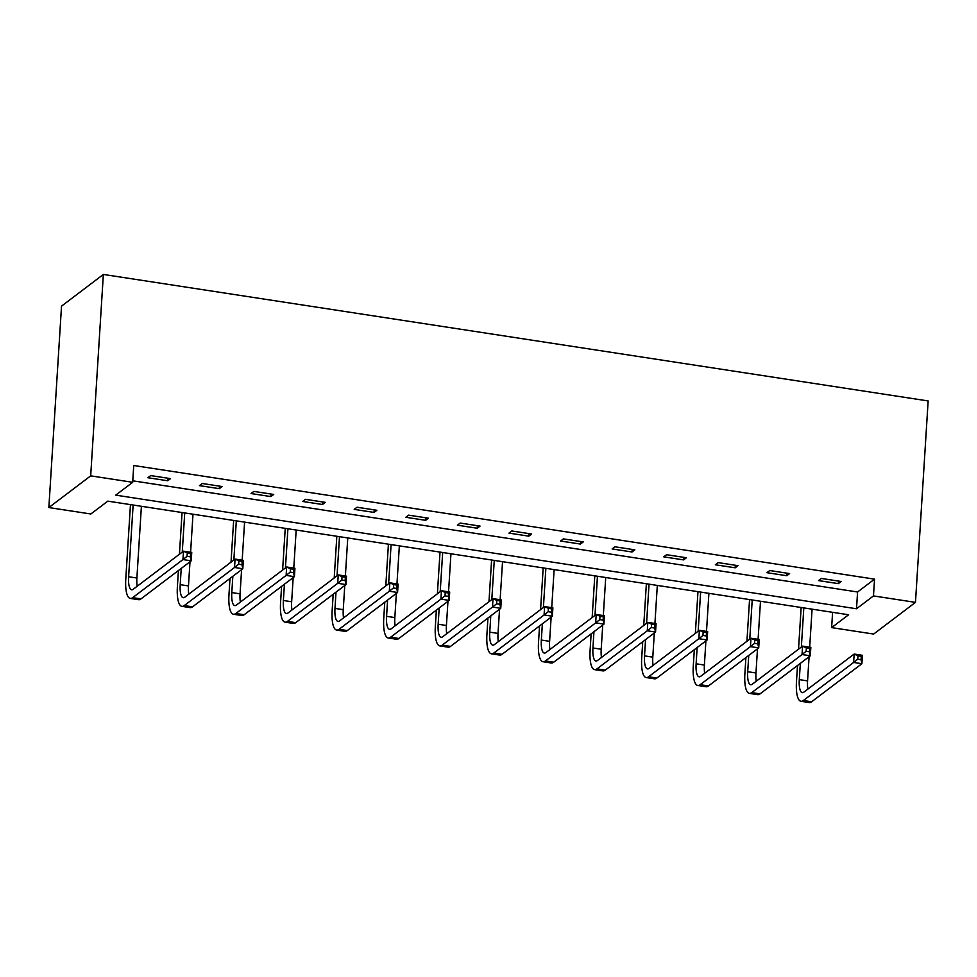 <?xml version="1.0" encoding="UTF-8"?>
<svg xmlns="http://www.w3.org/2000/svg" width="977" height="977" viewBox="0 0 977 977"><rect width="100%" height="100%" fill="white"/><g stroke="black" fill="none" stroke-linecap="round" stroke-linejoin="round"><path stroke-width="1.47" d="M915.473 602.369L873.646 634.061L831.635 627.613L848.598 614.765L107.812 501.14L90.849 513.987L48.85 507.552L61.527 306.131L103.354 274.439L928.15 400.949L915.473 602.369L873.475 595.921L874.537 579.141L133.739 465.504L132.689 482.296L115.726 495.144L856.511 608.769L873.475 595.921M832.599 612.31L831.635 627.613M132.787 480.818L857.574 591.989L874.537 579.141M841.197 581.498L821.364 578.445L818.531 580.594L838.376 583.635L841.197 581.498M789.611 573.584L769.766 570.531L766.945 572.681L786.79 575.722L789.611 573.584M738.026 565.671L718.18 562.618L715.347 564.767L735.192 567.808L738.026 565.671M686.428 557.757L666.583 554.704L663.762 556.853L683.607 559.894L686.428 557.757M634.842 549.843L614.997 546.802L612.164 548.94L632.009 551.981L634.842 549.843M583.245 541.93L563.411 538.889L560.578 541.026L580.423 544.067L583.245 541.93M531.659 534.016L511.814 530.975L508.993 533.112L528.826 536.153L531.659 534.016M480.061 526.102L460.228 523.061L457.395 525.199L477.24 528.239L480.061 526.102M428.476 518.189L408.63 515.148L405.809 517.285L425.654 520.326L428.476 518.189M376.89 510.275L357.045 507.234L354.211 509.371L374.057 512.412L376.89 510.275M325.292 502.361L305.447 499.32L302.626 501.457L322.471 504.498L325.292 502.361M273.707 494.447L253.861 491.407L251.04 493.544L270.873 496.585L273.707 494.447M222.109 486.534L202.276 483.493L199.442 485.63L219.288 488.671L222.109 486.534M170.523 478.62L150.678 475.579L147.857 477.716L167.69 480.757L170.523 478.62M132.689 482.296L90.69 475.848L103.354 274.439M90.69 475.848L48.85 507.552M857.574 591.989L856.511 608.769M838.535 581.083L838.376 583.635M786.949 573.169L786.79 575.722M735.351 565.256L735.192 567.808M683.766 557.342L683.607 559.894M632.168 549.428L632.009 551.981M580.582 541.514L580.423 544.067M528.997 533.601L528.826 536.153M477.399 525.687L477.24 528.239M425.813 517.773L425.654 520.326M374.215 509.86L374.057 512.412M322.63 501.946L322.471 504.498M271.032 494.032L270.873 496.585M219.446 486.119L219.288 488.671M167.861 478.205L167.69 480.757M800.322 663.359L799.296 679.626A17.513 5.166 -81.3 0 0 802.3 692.644A17.513 5.166 -81.3 0 0 803.9 692.119L854.154 654.04L862.422 655.311L861.897 663.713L853.629 662.443L803.375 700.521A26.257 7.743 98.7 0 1 800.969 701.291A26.257 7.743 98.7 0 1 796.475 681.763L797.501 665.496M798.527 649.204L801.152 607.486M812.082 609.172L809.689 647.226M809.09 656.715L807.564 680.884A17.513 5.166 -81.3 0 0 807.869 689.115M803.815 607.902L801.348 647.055M861.042 659.695L861.262 656.336L857.953 655.836L857.745 659.182L861.042 659.695L861.897 663.713L811.643 701.779A26.257 7.743 98.7 0 1 809.237 702.561L800.969 701.291M857.745 659.182L853.629 662.443L854.154 654.04L857.953 655.836M861.262 656.336L862.422 655.311M748.736 655.445L747.71 671.712A17.513 5.166 -81.3 0 0 750.715 684.73A17.513 5.166 -81.3 0 0 752.302 684.205L802.569 646.127L810.837 647.397L810.312 655.799L802.044 654.529L751.777 692.608A26.257 7.743 98.7 0 1 749.383 693.377A26.257 7.743 98.7 0 1 744.877 673.849L745.903 657.582M746.929 641.291L749.554 599.573M760.485 601.258L758.091 639.312M757.493 648.801L755.978 672.982A17.513 5.166 -81.3 0 0 756.271 681.201M752.217 599.988L749.762 639.141M809.457 651.781L809.664 648.423L806.367 647.922L806.147 651.268L809.457 651.781L810.312 655.799L760.045 693.865A26.257 7.743 98.7 0 1 757.651 694.647L749.383 693.377M806.147 651.268L802.044 654.529L802.569 646.127L806.367 647.922M809.664 648.423L810.837 647.397M697.138 647.531L696.125 663.798A17.513 5.166 -81.3 0 0 699.117 676.817A17.513 5.166 -81.3 0 0 700.717 676.292L750.983 638.225L759.251 639.483L758.714 647.885L750.446 646.615L700.191 684.694A26.257 7.743 98.7 0 1 697.786 685.463A26.257 7.743 98.7 0 1 693.291 665.935L694.317 649.668M695.343 633.377L697.969 591.659M708.899 593.344L706.505 631.398M705.907 640.888L704.393 665.068A17.513 5.166 -81.3 0 0 704.686 673.287M700.631 592.074L698.164 631.227M757.871 643.867L758.079 640.509L754.769 640.008L754.562 643.367L757.871 643.867L758.714 647.885L708.459 685.952A26.257 7.743 98.7 0 1 706.053 686.733L697.786 685.463M754.562 643.367L750.446 646.615L750.983 638.225L754.769 640.008M758.079 640.509L759.251 639.483M645.553 639.617L644.527 655.885A17.513 5.166 -81.3 0 0 647.531 668.903A17.513 5.166 -81.3 0 0 649.131 668.378L699.385 630.312L707.653 631.569L707.128 639.972L698.86 638.702L648.594 676.78A26.257 7.743 98.7 0 1 646.2 677.549A26.257 7.743 98.7 0 1 641.706 658.022L642.719 641.755M643.745 625.463L646.371 583.745M657.313 585.431L654.92 623.485M654.321 632.974L652.795 657.155A17.513 5.166 -81.3 0 0 653.088 665.374M649.046 584.161L646.579 623.314M706.273 635.954L706.481 632.595L703.184 632.095L702.964 635.453L706.273 635.954L707.128 639.972L656.862 678.038A26.257 7.743 98.7 0 1 654.468 678.82L646.2 677.549M702.964 635.453L698.86 638.702L699.385 630.312L703.184 632.095M706.481 632.595L707.653 631.569M593.955 631.704L592.941 647.971A17.513 5.166 -81.3 0 0 595.933 660.989A17.513 5.166 -81.3 0 0 597.533 660.464L647.8 622.398L656.068 623.656L655.543 632.058L647.275 630.788L597.008 668.866A26.257 7.743 98.7 0 1 594.614 669.636A26.257 7.743 98.7 0 1 590.108 650.108L591.134 633.841M592.16 617.549L594.785 575.832M605.716 577.517L603.322 615.571M602.724 625.06L601.209 649.241A17.513 5.166 -81.3 0 0 601.502 657.46M597.448 576.247L594.981 615.4M654.688 628.04L654.895 624.682L651.586 624.181L651.378 627.539L654.688 628.04L655.543 632.058L605.276 670.124A26.257 7.743 98.7 0 1 602.882 670.906L594.614 669.636M651.378 627.539L647.275 630.788L647.8 622.398L651.586 624.181M654.895 624.682L656.068 623.656M542.369 623.79L541.343 640.057A17.513 5.166 -81.3 0 0 544.348 653.076A17.513 5.166 -81.3 0 0 545.948 652.551L596.202 614.484L604.47 615.742L603.945 624.144L595.677 622.874L545.422 660.953A26.257 7.743 98.7 0 1 543.017 661.734A26.257 7.743 98.7 0 1 538.522 642.194L539.548 625.927M540.574 609.636L543.188 567.918M554.13 569.603L551.736 607.657M551.138 617.146L549.611 641.327A17.513 5.166 -81.3 0 0 549.917 649.546M545.862 568.333L543.395 607.486M603.09 620.126L603.31 616.768L600 616.267L599.793 619.626L603.09 620.126L603.945 624.144L553.69 662.211A26.257 7.743 98.7 0 1 551.284 662.992L543.017 661.734M599.793 619.626L595.677 622.874L596.202 614.484L600 616.267M603.31 616.768L604.47 615.742M490.784 615.876L489.758 632.143A17.513 5.166 -81.3 0 0 492.75 645.162A17.513 5.166 -81.3 0 0 494.35 644.637L544.616 606.57L552.884 607.828L552.359 616.231L544.091 614.96L493.825 653.039A26.257 7.743 98.7 0 1 491.431 653.821A26.257 7.743 98.7 0 1 486.925 634.281L487.95 618.014M488.976 601.722L491.602 560.004M502.532 561.69L500.139 599.744M499.54 609.233L498.026 633.414A17.513 5.166 -81.3 0 0 498.319 641.633M494.264 560.419L491.81 599.573M551.504 612.213L551.712 608.854L548.402 608.353L548.195 611.712L551.504 612.213L552.359 616.231L502.093 654.297A26.257 7.743 98.7 0 1 499.699 655.078L491.431 653.821M548.195 611.712L544.091 614.96L544.616 606.57L548.402 608.353M551.712 608.854L552.884 607.828M439.186 607.963L438.16 624.23A17.513 5.166 -81.3 0 0 441.164 637.248A17.513 5.166 -81.3 0 0 442.764 636.723L493.019 598.657L501.286 599.915L500.761 608.317L492.493 607.047L442.239 645.125A26.257 7.743 98.7 0 1 439.833 645.907A26.257 7.743 98.7 0 1 435.339 626.367L436.365 610.1M437.391 593.808L440.016 552.09M450.947 553.776L448.553 591.83M447.954 601.319L446.428 625.5A17.513 5.166 -81.3 0 0 446.733 633.719M442.679 552.506L440.212 591.659M499.906 604.299L500.126 600.94L496.817 600.44L496.609 603.798L499.906 604.299L500.761 608.317L450.507 646.395A26.257 7.743 98.7 0 1 448.101 647.165L439.833 645.907M496.609 603.798L492.493 607.047L493.019 598.657L496.817 600.44M500.126 600.94L501.286 599.915M387.6 600.049L386.574 616.316A17.513 5.166 -81.3 0 0 389.579 629.335A17.513 5.166 -81.3 0 0 391.166 628.809L441.433 590.743L449.701 592.001L449.176 600.403L440.908 599.133L390.641 637.212A26.257 7.743 98.7 0 1 388.248 637.993A26.257 7.743 98.7 0 1 383.753 618.453L384.767 602.186M385.793 585.895L388.419 544.177M399.349 545.862L396.955 583.916M396.369 593.405L394.842 617.586A17.513 5.166 -81.3 0 0 395.135 625.805M391.093 544.592L388.626 583.745M448.321 596.385L448.528 593.027L445.231 592.526L445.011 595.885L448.321 596.385L449.176 600.403L398.909 638.482A26.257 7.743 98.7 0 1 396.515 639.251L388.248 637.993M445.011 595.885L440.908 599.133L441.433 590.743L445.231 592.526M448.528 593.027L449.701 592.001M336.003 592.135L334.989 608.402A17.513 5.166 -81.3 0 0 337.981 621.421A17.513 5.166 -81.3 0 0 339.581 620.908L389.847 582.829L398.115 584.099L397.578 592.489L389.31 591.219L339.056 629.298A26.257 7.743 98.7 0 1 336.662 630.08A26.257 7.743 98.7 0 1 332.156 610.54L333.181 594.272M334.207 577.981L336.833 536.263M347.763 537.948L345.37 576.003M344.771 585.492L343.257 609.672A17.513 5.166 -81.3 0 0 343.55 617.891M339.495 536.678L337.028 575.832M396.735 588.472L396.943 585.113L393.633 584.612L393.426 587.971L396.735 588.472L397.578 592.489L347.323 630.568A26.257 7.743 98.7 0 1 344.93 631.337L336.662 630.08M393.426 587.971L389.31 591.219L389.847 582.829L393.633 584.612M396.943 585.113L398.115 584.099M284.417 584.222L283.391 600.489A17.513 5.166 -81.3 0 0 286.395 613.507A17.513 5.166 -81.3 0 0 287.995 612.994L338.25 574.916L346.517 576.186L345.992 584.576L337.724 583.306L287.458 621.384A26.257 7.743 98.7 0 1 285.064 622.166A26.257 7.743 98.7 0 1 280.57 602.626L281.584 586.359M282.609 570.067L285.235 528.349M296.178 530.035L293.784 568.089M293.185 577.578L291.659 601.759A17.513 5.166 -81.3 0 0 291.952 609.978M287.91 528.765L285.443 567.918M345.137 580.558L345.357 577.199L342.048 576.699L341.828 580.057L345.137 580.558L345.992 584.576L295.726 622.654A26.257 7.743 98.7 0 1 293.332 623.424L285.064 622.166M341.828 580.057L337.724 583.306L338.25 574.916L342.048 576.699M345.357 577.199L346.517 576.186M232.831 576.308L231.805 592.575A17.513 5.166 -81.3 0 0 234.798 605.593A17.513 5.166 -81.3 0 0 236.397 605.081L286.664 567.002L294.932 568.272L294.407 576.662L286.139 575.392L235.872 613.471A26.257 7.743 98.7 0 1 233.479 614.252A26.257 7.743 98.7 0 1 228.972 594.712L229.998 578.457M231.024 562.154L233.65 520.448M244.58 522.121L242.186 560.175M241.588 569.664L240.073 593.845A17.513 5.166 -81.3 0 0 240.366 602.064M236.312 520.851L233.857 560.004M293.552 572.644L293.759 569.286L290.45 568.785L290.242 572.143L293.552 572.644L294.407 576.662L244.14 614.741A26.257 7.743 98.7 0 1 241.746 615.51L233.479 614.252M290.242 572.143L286.139 575.392L286.664 567.002L290.45 568.785M293.759 569.286L294.932 568.272M181.233 568.394L180.208 584.661A17.513 5.166 -81.3 0 0 183.212 597.68A17.513 5.166 -81.3 0 0 184.812 597.167L235.066 559.088L243.334 560.358L242.809 568.748L234.541 567.478L184.287 605.557A26.257 7.743 98.7 0 1 181.881 606.338A26.257 7.743 98.7 0 1 177.387 586.798L178.412 570.544M179.438 554.24L182.052 512.534M192.994 514.207L190.6 552.261M190.002 561.751L188.476 585.931A17.513 5.166 -81.3 0 0 188.781 594.163M184.726 512.937L182.259 552.09M241.954 564.73L242.174 561.372L238.864 560.871L238.657 564.23L241.954 564.73L242.809 568.748L192.554 606.827A26.257 7.743 98.7 0 1 190.149 607.609L181.881 606.338M238.657 564.23L234.541 567.478L235.066 559.088L238.864 560.871M242.174 561.372L243.334 560.358M133.128 505.024L128.622 576.748A17.513 5.166 -81.3 0 0 131.614 589.766A17.513 5.166 -81.3 0 0 133.214 589.253L183.481 551.175L191.748 552.445L191.223 560.835L182.955 559.565L132.689 597.643A26.257 7.743 98.7 0 1 130.295 598.425A26.257 7.743 98.7 0 1 125.789 578.885L130.466 504.62M141.396 506.294L136.89 578.018A17.513 5.166 -81.3 0 0 137.183 586.249M190.368 556.817L190.576 553.458L187.266 552.958L187.059 556.316L190.368 556.817L191.223 560.835L140.957 598.913A26.257 7.743 98.7 0 1 138.563 599.695L130.295 598.425M187.059 556.316L182.955 559.565L183.481 551.175L187.266 552.958M190.576 553.458L191.748 552.445M807.564 680.884L799.296 679.626M811.643 701.779L803.375 700.521M755.978 672.982L747.71 671.712M760.045 693.865L751.777 692.608M704.393 665.068L696.125 663.798M708.459 685.952L700.191 684.694M652.795 657.155L644.527 655.885M656.862 678.038L648.594 676.78M601.209 649.241L592.941 647.971M605.276 670.124L597.008 668.866M549.611 641.327L541.343 640.057M553.69 662.211L545.422 660.953M498.026 633.414L489.758 632.143M502.093 654.297L493.825 653.039M446.428 625.5L438.16 624.23M450.507 646.395L442.239 645.125M394.842 617.586L386.574 616.316M398.909 638.482L390.641 637.212M343.257 609.672L334.989 608.402M347.323 630.568L339.056 629.298M291.659 601.759L283.391 600.489M295.726 622.654L287.458 621.384M240.073 593.845L231.805 592.575M244.14 614.741L235.872 613.471M188.476 585.931L180.208 584.661M192.554 606.827L184.287 605.557M136.89 578.018L128.622 576.748M140.957 598.913L132.689 597.643"/></g></svg>
